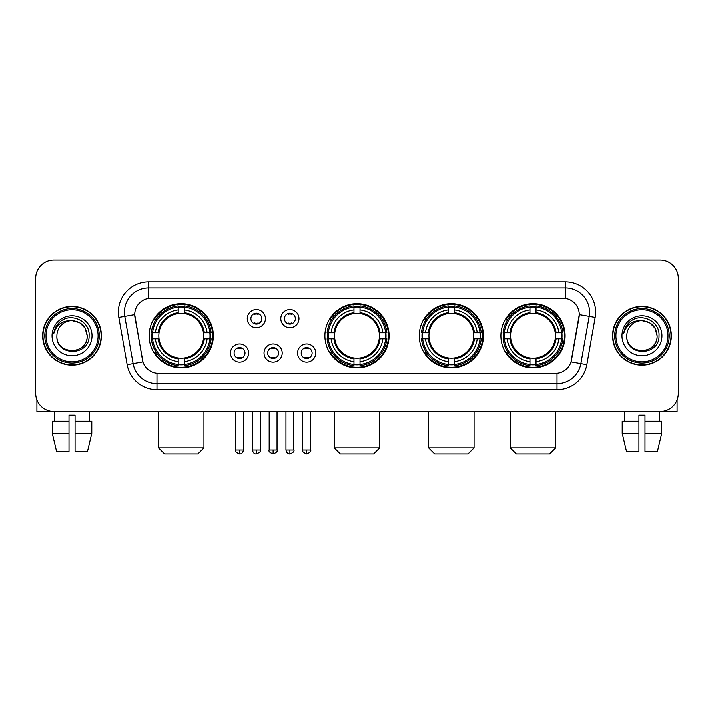 <?xml version="1.0" encoding="UTF-8"?>
<svg xmlns="http://www.w3.org/2000/svg" width="714" height="714" viewBox="0 0 714 714"><rect width="100%" height="100%" fill="white"/><g stroke="black" fill="none" stroke-linecap="round" stroke-linejoin="round"><path stroke-width="1.07" d="M324.897 335.803A32.103 32.103 0 0 0 357 367.897A32.103 32.103 0 0 0 389.103 335.803A32.103 32.103 0 0 0 357 303.7A32.103 32.103 0 0 0 324.897 335.803M419.261 335.803A32.103 32.103 0 0 0 451.364 367.897A32.103 32.103 0 0 0 483.458 335.803A32.103 32.103 0 0 0 451.364 303.7A32.103 32.103 0 0 0 419.261 335.803M500.907 335.803A32.103 32.103 0 0 0 533.001 367.897A32.103 32.103 0 0 0 565.104 335.803A32.103 32.103 0 0 0 533.001 303.7A32.103 32.103 0 0 0 500.907 335.803M149.137 335.803A32.103 32.103 0 0 0 181.24 367.897A32.103 32.103 0 0 0 213.334 335.803A32.103 32.103 0 0 0 181.24 303.7A32.103 32.103 0 0 0 149.137 335.803M248.651 353.064A9.086 9.086 0 0 1 239.565 362.15A9.086 9.086 0 0 1 230.479 353.064A9.086 9.086 0 0 1 239.565 343.978A9.086 9.086 0 0 1 248.651 353.064M234.112 353.064A5.453 5.453 0 0 0 239.565 358.517A5.453 5.453 0 0 0 245.018 353.064A5.453 5.453 0 0 0 239.565 347.611A5.453 5.453 0 0 0 234.112 353.064M282.2 353.064A9.086 9.086 0 0 1 273.114 362.15A9.086 9.086 0 0 1 264.028 353.064A9.086 9.086 0 0 1 273.114 343.978A9.086 9.086 0 0 1 282.2 353.064M267.67 353.064A5.453 5.453 0 0 0 273.114 358.517A5.453 5.453 0 0 0 278.567 353.064A5.453 5.453 0 0 0 273.114 347.611A5.453 5.453 0 0 0 267.67 353.064M315.758 353.064A9.086 9.086 0 0 1 306.672 362.15A9.086 9.086 0 0 1 297.586 353.064A9.086 9.086 0 0 1 306.672 343.978A9.086 9.086 0 0 1 315.758 353.064M301.219 353.064A5.453 5.453 0 0 0 306.672 358.517A5.453 5.453 0 0 0 312.125 353.064A5.453 5.453 0 0 0 306.672 347.611A5.453 5.453 0 0 0 301.219 353.064M265.421 318.658A9.086 9.086 0 0 1 256.344 327.744A9.086 9.086 0 0 1 247.258 318.658A9.086 9.086 0 0 1 256.344 309.581A9.086 9.086 0 0 1 265.421 318.658M250.891 318.658A5.453 5.453 0 0 0 256.344 324.111A5.453 5.453 0 0 0 261.788 318.658A5.453 5.453 0 0 0 256.344 313.214A5.453 5.453 0 0 0 250.891 318.658M298.979 318.658A9.086 9.086 0 0 1 289.893 327.744A9.086 9.086 0 0 1 280.807 318.658A9.086 9.086 0 0 1 289.893 309.581A9.086 9.086 0 0 1 298.979 318.658M284.44 318.658A5.453 5.453 0 0 0 289.893 324.111A5.453 5.453 0 0 0 295.346 318.658A5.453 5.453 0 0 0 289.893 313.214A5.453 5.453 0 0 0 284.44 318.658M127.163 364.684L118.836 317.444A30.283 30.283 0 0 1 148.655 281.896L565.345 281.896A30.283 30.283 0 0 1 595.164 317.444L586.837 364.684A30.283 30.283 0 0 1 557.018 389.701L156.982 389.701A30.283 30.283 0 0 1 127.163 364.684L142.952 361.9L134.973 317.444A16.351 16.351 0 0 1 151.073 298.256L562.927 298.256A16.351 16.351 0 0 1 579.027 317.444L571.548 359.838A16.351 16.351 0 0 1 555.447 373.351L158.553 373.351A16.351 16.351 0 0 1 142.452 359.838L134.723 314.642L124.798 316.391A24.222 24.222 0 0 1 148.655 287.956L565.345 287.956A24.222 24.222 0 0 1 589.202 316.391L580.875 363.631A24.222 24.222 0 0 1 557.018 383.65L156.982 383.65A24.222 24.222 0 0 1 133.125 363.631L124.798 316.391A24.222 24.222 0 0 1 124.432 312.179M152.02 338.829A29.372 29.372 0 0 1 152.02 332.778M503.789 338.829A29.372 29.372 0 0 1 503.789 332.778M422.144 338.829A29.372 29.372 0 0 1 422.144 332.778M327.78 338.829A29.372 29.372 0 0 1 327.78 332.778M42.661 335.803A29.372 29.372 0 0 0 72.043 365.175A29.372 29.372 0 0 0 101.415 335.803A29.372 29.372 0 0 0 72.043 306.431A29.372 29.372 0 0 0 42.661 335.803M612.585 335.803A29.372 29.372 0 0 0 641.957 365.175A29.372 29.372 0 0 0 671.339 335.803A29.372 29.372 0 0 0 641.957 306.431A29.372 29.372 0 0 0 612.585 335.803M148.655 281.896L148.655 298.434L565.345 298.434L565.345 281.896M134.723 314.606L134.901 312.179M555.447 373.351L158.553 373.351M595.164 317.444L579.277 314.642L571.048 361.9L586.837 364.684M571.548 359.838L571.45 360.356M142.55 360.356L142.452 359.838M678.3 278.264A18.171 18.171 0 0 0 660.129 260.092L53.871 260.092A18.171 18.171 0 0 0 35.7 278.264L35.7 393.343A18.171 18.171 0 0 0 53.871 411.505L660.129 411.505A18.171 18.171 0 0 0 678.3 393.343L678.3 278.264L678.3 393.343M35.7 278.264L35.7 393.343M660.129 260.092L53.871 260.092M53.871 411.505L660.129 411.505M36.914 399.867L36.914 411.505L107.171 411.505M52.283 421.198L52.283 433.309L56.584 451.48L52.283 433.309L52.283 421.198L69.008 421.198L69.008 415.146L75.068 415.146L75.068 421.198L91.794 421.198L91.794 433.309L87.492 451.48L91.794 433.309L75.068 433.309L75.068 421.198M89.607 411.505L89.339 421.198M69.008 421.198L69.008 451.48L56.584 451.48M52.283 433.309L69.008 433.309M87.492 451.48L75.068 451.48L75.068 433.309M54.478 411.505L54.737 421.198M98.086 335.803A26.043 26.043 0 0 0 72.043 309.76A26.043 26.043 0 0 0 45.999 335.803A26.043 26.043 0 0 0 72.043 361.846A26.043 26.043 0 0 0 98.086 335.803M99.291 335.803A27.257 27.257 0 0 0 72.043 308.546A27.257 27.257 0 0 0 44.786 335.803A27.257 27.257 0 0 0 72.043 363.06A27.257 27.257 0 0 0 99.291 335.803M101.111 335.803A29.069 29.069 0 0 0 72.043 306.734A29.069 29.069 0 0 0 42.965 335.803A29.069 29.069 0 0 0 72.043 364.872A29.069 29.069 0 0 0 101.111 335.803M87.179 335.803C86.278 326.601 81.235 321.559 72.043 320.657L79.611 322.692L85.153 328.235L87.179 335.803L85.153 328.235L79.611 322.692L72.043 320.657L79.611 322.692L85.153 328.235L87.179 335.803L85.153 328.235L79.611 322.692L72.043 320.657L79.611 322.692L85.153 328.235L87.179 335.803C88.108 355.331 55.969 355.331 56.897 335.803C55.549 356.813 89.803 356.348 89.089 335.803C90.214 321.38 71.32 312.214 60.431 321.505C56.629 324.674 54.407 328.708 53.755 333.599C56.611 324.584 62.707 320.265 72.043 320.657L79.611 322.692L85.153 328.235L87.179 335.803C88.108 355.331 55.969 355.331 56.897 335.803C55.969 355.331 88.108 355.331 87.179 335.803C88.108 355.331 55.969 355.331 56.897 335.803C55.969 355.331 88.108 355.331 87.179 335.803C88.108 355.331 55.969 355.331 56.897 335.803C55.969 355.331 88.108 355.331 87.179 335.803C88.108 355.331 55.969 355.331 56.897 335.803C55.969 355.331 88.108 355.331 87.179 335.803C88.108 355.331 55.969 355.331 56.897 335.803C55.969 355.331 88.108 355.331 87.179 335.803C88.108 355.331 55.969 355.331 56.897 335.803C55.969 355.331 88.108 355.331 87.179 335.803C88.108 355.331 55.969 355.331 56.897 335.803A15.146 15.146 0 0 1 72.043 320.657L79.611 322.692L85.153 328.235L87.179 335.803C87.786 347.557 72.676 355.358 63.457 348.271M52.051 335.803A19.983 19.983 0 0 0 72.043 355.786A19.983 19.983 0 0 0 92.026 335.803A19.983 19.983 0 0 0 72.043 315.811A19.983 19.983 0 0 0 52.051 335.803M60.422 321.505L55.96 326.816M55.683 327.333L56.085 326.601L55.683 327.333M197.894 453.908L164.586 453.908L158.526 447.848L203.954 447.848L197.894 453.908M203.445 338.829A22.411 22.411 0 0 0 184.266 313.598L184.266 313.598A22.411 22.411 0 0 0 159.035 338.829A22.411 22.411 0 0 0 203.445 338.829L204.338 338.829L203.445 338.829A22.411 22.411 0 0 1 184.266 358.009L184.266 361.668A26.043 26.043 0 0 0 207.105 338.829L211.13 338.829A30.042 30.042 0 0 1 184.266 365.693L184.266 364.47A28.828 28.828 0 0 0 209.907 338.829M152.626 338.829A28.765 28.765 0 0 1 152.626 332.778M184.266 307.19A28.765 28.765 0 0 0 178.214 307.19M209.845 332.778A28.765 28.765 0 0 1 209.845 338.829M211.13 332.778A30.042 30.042 0 0 0 184.266 305.913L184.266 307.136A28.828 28.828 0 0 1 209.907 332.778L211.13 332.778M151.35 338.829A30.042 30.042 0 0 0 178.214 365.693L178.214 364.47A28.828 28.828 0 0 1 152.573 338.829L151.35 338.829M209.907 332.778L207.105 332.778A26.043 26.043 0 0 0 184.266 309.938L184.266 307.136M184.266 364.47L184.266 361.668M152.573 338.829L155.375 338.829A26.043 26.043 0 0 0 178.214 361.668L178.214 364.47M184.266 309.938L184.266 312.705A23.294 23.294 0 0 1 204.338 332.778L207.105 332.778M207.105 338.829L204.338 338.829A23.294 23.294 0 0 1 184.266 358.901M178.214 361.668L178.214 358.009A22.411 22.411 0 0 1 159.035 338.829L155.375 338.829M203.445 332.778L204.338 332.778M184.266 364.408A28.765 28.765 0 0 1 178.214 364.408M178.214 305.913A30.042 30.042 0 0 0 151.35 332.778L152.573 332.778A28.828 28.828 0 0 1 178.214 307.136L178.214 305.913M178.214 307.136L178.214 309.938A26.043 26.043 0 0 0 155.375 332.778L152.573 332.778M178.214 313.562L178.214 309.938M155.375 332.778L158.142 332.778A23.294 23.294 0 0 1 178.214 312.705M178.214 358.009L178.214 358.901A23.294 23.294 0 0 1 158.142 338.829M156.036 319.453L154.322 319.453A31.496 31.496 0 0 1 212.736 335.803A31.496 31.496 0 0 1 154.322 352.154L156.036 352.154M373.654 453.908L340.346 453.908L334.286 447.848L379.714 447.848L373.654 453.908M379.205 338.829A22.411 22.411 0 0 0 360.026 313.598L360.026 313.598A22.411 22.411 0 0 0 334.795 338.829A22.411 22.411 0 0 0 379.205 338.829L380.098 338.829L379.205 338.829A22.411 22.411 0 0 1 360.026 358.009L360.026 361.668A26.043 26.043 0 0 0 382.865 338.829L386.89 338.829A30.042 30.042 0 0 1 360.026 365.693L360.026 364.47A28.828 28.828 0 0 0 385.667 338.829M328.395 338.829A28.765 28.765 0 0 1 328.395 332.778M360.026 307.19A28.765 28.765 0 0 0 353.974 307.19M385.605 332.778A28.765 28.765 0 0 1 385.605 338.829M386.89 332.778A30.042 30.042 0 0 0 360.026 305.913L360.026 307.136A28.828 28.828 0 0 1 385.667 332.778L386.89 332.778M327.11 338.829A30.042 30.042 0 0 0 353.974 365.693L353.974 364.47A28.828 28.828 0 0 1 328.333 338.829L327.11 338.829M385.667 332.778L382.865 332.778A26.043 26.043 0 0 0 360.026 309.938L360.026 307.136M360.026 364.47L360.026 361.668M328.333 338.829L331.135 338.829A26.043 26.043 0 0 0 353.974 361.668L353.974 364.47M360.026 309.938L360.026 312.705A23.294 23.294 0 0 1 380.098 332.778L382.865 332.778M382.865 338.829L380.098 338.829A23.294 23.294 0 0 1 360.026 358.901M353.974 361.668L353.974 358.009A22.411 22.411 0 0 1 334.795 338.829L331.135 338.829M379.205 332.778L380.098 332.778M360.026 364.408A28.765 28.765 0 0 1 353.974 364.408M353.974 305.913A30.042 30.042 0 0 0 327.11 332.778L328.333 332.778A28.828 28.828 0 0 1 353.974 307.136L353.974 305.913M353.974 307.136L353.974 309.938A26.043 26.043 0 0 0 331.135 332.778L328.333 332.778M353.974 313.562L353.974 309.938M331.135 332.778L333.902 332.778A23.294 23.294 0 0 1 353.974 312.705M353.974 358.009L353.974 358.901A23.294 23.294 0 0 1 333.902 338.829M331.805 319.453L330.082 319.453A31.496 31.496 0 0 1 388.496 335.803A31.496 31.496 0 0 1 330.082 352.154L331.805 352.154M468.018 453.908L434.71 453.908L428.65 447.848L474.069 447.848L468.018 453.908M473.56 338.829A22.411 22.411 0 0 0 454.39 313.598L454.39 313.598A22.411 22.411 0 0 0 429.159 338.829A22.411 22.411 0 0 0 473.56 338.829L474.462 338.829L473.56 338.829A22.411 22.411 0 0 1 454.39 358.009L454.39 361.668A26.043 26.043 0 0 0 477.229 338.829L481.245 338.829A30.042 30.042 0 0 1 454.39 365.693L454.39 364.47A28.828 28.828 0 0 0 480.031 338.829M422.75 338.829A28.765 28.765 0 0 1 422.75 332.778M454.39 307.19A28.765 28.765 0 0 0 448.33 307.19M479.969 332.778A28.765 28.765 0 0 1 479.969 338.829M481.245 332.778A30.042 30.042 0 0 0 454.39 305.913L454.39 307.136A28.828 28.828 0 0 1 480.031 332.778L481.245 332.778M421.474 338.829A30.042 30.042 0 0 0 448.33 365.693L448.33 364.47A28.828 28.828 0 0 1 422.688 338.829L421.474 338.829M480.031 332.778L477.229 332.778A26.043 26.043 0 0 0 454.39 309.938L454.39 307.136M454.39 364.47L454.39 361.668M422.688 338.829L425.49 338.829A26.043 26.043 0 0 0 448.33 361.668L448.33 364.47M454.39 309.938L454.39 312.705A23.294 23.294 0 0 1 474.462 332.778L477.229 332.778M477.229 338.829L474.462 338.829A23.294 23.294 0 0 1 454.39 358.901M448.33 361.668L448.33 358.009A22.411 22.411 0 0 1 429.159 338.829L425.49 338.829M473.56 332.778L474.462 332.778M454.39 364.408A28.765 28.765 0 0 1 448.33 364.408M448.33 305.913A30.042 30.042 0 0 0 421.474 332.778L422.688 332.778A28.828 28.828 0 0 1 448.33 307.136L448.33 305.913M448.33 307.136L448.33 309.938A26.043 26.043 0 0 0 425.49 332.778L422.688 332.778M448.33 313.562L448.33 309.938M425.49 332.778L428.266 332.778A23.294 23.294 0 0 1 448.33 312.705M448.33 358.009L448.33 358.901A23.294 23.294 0 0 1 428.266 338.829M426.16 319.453L424.446 319.453A31.496 31.496 0 0 1 482.851 335.803A31.496 31.496 0 0 1 424.446 352.154L426.16 352.154M549.655 453.908L516.347 453.908L510.287 447.848L555.715 447.848L549.655 453.908M555.206 338.829A22.411 22.411 0 0 0 536.035 313.598L536.035 313.598A22.411 22.411 0 0 0 510.796 338.829A22.411 22.411 0 0 0 555.206 338.829L556.099 338.829L555.206 338.829A22.411 22.411 0 0 1 536.035 358.009L536.035 361.668A26.043 26.043 0 0 0 558.866 338.829L562.891 338.829A30.042 30.042 0 0 1 536.035 365.693L536.035 364.47A28.828 28.828 0 0 0 561.677 338.829M504.396 338.829A28.765 28.765 0 0 1 504.396 332.778M536.035 307.19A28.765 28.765 0 0 0 529.975 307.19M561.615 332.778A28.765 28.765 0 0 1 561.615 338.829M562.891 332.778A30.042 30.042 0 0 0 536.035 305.913L536.035 307.136A28.828 28.828 0 0 1 561.677 332.778L562.891 332.778M503.12 338.829A30.042 30.042 0 0 0 529.975 365.693L529.975 364.47A28.828 28.828 0 0 1 504.334 338.829L503.12 338.829M561.677 332.778L558.866 332.778A26.043 26.043 0 0 0 536.035 309.938L536.035 307.136M536.035 364.47L536.035 361.668M504.334 338.829L507.136 338.829A26.043 26.043 0 0 0 529.975 361.668L529.975 364.47M536.035 309.938L536.035 312.705A23.294 23.294 0 0 1 556.099 332.778L558.866 332.778M558.866 338.829L556.099 338.829A23.294 23.294 0 0 1 536.035 358.901M529.975 361.668L529.975 358.009A22.411 22.411 0 0 1 510.796 338.829L507.136 338.829M555.206 332.778L556.099 332.778M536.035 364.408A28.765 28.765 0 0 1 529.975 364.408M529.975 305.913A30.042 30.042 0 0 0 503.12 332.778L504.334 332.778A28.828 28.828 0 0 1 529.975 307.136L529.975 305.913M529.975 307.136L529.975 309.938A26.043 26.043 0 0 0 507.136 332.778L504.334 332.778M529.975 313.562L529.975 309.938M507.136 332.778L509.903 332.778A23.294 23.294 0 0 1 529.975 312.705M529.975 358.009L529.975 358.901A23.294 23.294 0 0 1 509.903 338.829M507.806 319.453L506.083 319.453A31.496 31.496 0 0 1 564.497 335.803A31.496 31.496 0 0 1 506.083 352.154L507.806 352.154M254.523 323.799L254.523 322.942A4.65 4.65 0 0 0 258.156 322.942L258.156 323.799M258.156 313.526L258.156 314.383A4.65 4.65 0 0 0 254.523 314.383L254.523 313.526M288.072 323.799L288.072 322.942A4.65 4.65 0 0 0 291.714 322.942L291.714 323.799M291.714 313.526L291.714 314.383A4.65 4.65 0 0 0 288.072 314.383L288.072 313.526M237.744 358.205L237.744 357.339A4.65 4.65 0 0 0 241.377 357.339L241.377 358.205M241.377 347.923L241.377 348.789A4.65 4.65 0 0 0 237.744 348.789L237.744 347.923M271.302 358.205L271.302 357.339A4.65 4.65 0 0 0 274.935 357.339L274.935 358.205M274.935 347.923L274.935 348.789A4.65 4.65 0 0 0 271.302 348.789L271.302 347.923M304.851 358.205L304.851 357.339A4.65 4.65 0 0 0 308.484 357.339L308.484 358.205M308.484 347.923L308.484 348.789A4.65 4.65 0 0 0 304.851 348.789L304.851 347.923M677.086 399.867L677.086 411.505L606.829 411.505M638.932 421.198L638.932 433.309L622.206 433.309L626.508 451.48L622.206 433.309L622.206 421.198L638.932 421.198L638.932 415.146L644.992 415.146L644.992 421.198L661.717 421.198L661.717 433.309L657.415 451.48L661.717 433.309L644.992 433.309L644.992 421.198M659.522 411.505L659.263 421.198M638.932 433.309L638.932 451.48L626.508 451.48M657.415 451.48L644.992 451.48L644.992 433.309M624.393 411.505L624.661 421.198M668.001 335.803A26.043 26.043 0 0 0 641.957 309.76A26.043 26.043 0 0 0 615.914 335.803A26.043 26.043 0 0 0 641.957 361.846A26.043 26.043 0 0 0 668.001 335.803M669.214 335.803A27.257 27.257 0 0 0 641.957 308.546A27.257 27.257 0 0 0 614.709 335.803A27.257 27.257 0 0 0 641.957 363.06A27.257 27.257 0 0 0 669.214 335.803M671.035 335.803A29.069 29.069 0 0 0 641.957 306.734A29.069 29.069 0 0 0 612.889 335.803A29.069 29.069 0 0 0 641.957 364.872A29.069 29.069 0 0 0 671.035 335.803M626.821 335.803A15.146 15.146 0 0 1 641.957 320.657L649.535 322.692L655.077 328.235L657.103 335.803L655.077 328.235L649.535 322.692L641.957 320.657L649.535 322.692L655.077 328.235L657.103 335.803L655.077 328.235L649.535 322.692L641.957 320.657L649.535 322.692L655.077 328.235L657.103 335.803L655.077 328.235L649.535 322.692L641.957 320.657L649.535 322.692L655.077 328.235L657.103 335.803C658.031 355.331 625.892 355.331 626.821 335.803C625.473 356.813 659.727 356.348 659.013 335.803C660.138 321.38 641.243 312.214 630.355 321.505C626.553 324.674 624.331 328.708 623.67 333.599C626.526 324.584 632.622 320.265 641.957 320.657L649.535 322.692L655.077 328.235L657.103 335.803C658.031 355.331 625.892 355.331 626.821 335.803C625.892 355.331 658.031 355.331 657.103 335.803C658.031 355.331 625.892 355.331 626.821 335.803C625.892 355.331 658.031 355.331 657.103 335.803C658.031 355.331 625.892 355.331 626.821 335.803C625.892 355.331 658.031 355.331 657.103 335.803C658.031 355.331 625.892 355.331 626.821 335.803C625.892 355.331 658.031 355.331 657.103 335.803C658.031 355.331 625.892 355.331 626.821 335.803C625.892 355.331 658.031 355.331 657.103 335.803C657.71 347.557 642.591 355.358 633.372 348.271M641.957 320.657C651.159 321.559 656.202 326.601 657.103 335.803M621.974 335.803A19.983 19.983 0 0 0 641.957 355.786A19.983 19.983 0 0 0 661.949 335.803A19.983 19.983 0 0 0 641.957 315.811A19.983 19.983 0 0 0 621.974 335.803M630.346 321.505L625.883 326.816M625.607 327.333L626.008 326.601M557.018 373.279L557.018 389.701M156.982 389.701L156.982 373.279M118.836 317.444L124.798 316.391M178.214 364.684A29.042 29.042 0 0 0 184.266 364.684M210.121 338.829A29.042 29.042 0 0 0 210.121 332.778M184.266 306.922A29.042 29.042 0 0 0 178.214 306.922M353.974 364.684A29.042 29.042 0 0 0 360.026 364.684M385.881 338.829A29.042 29.042 0 0 0 385.881 332.778M360.026 306.922A29.042 29.042 0 0 0 353.974 306.922M448.33 364.684A29.042 29.042 0 0 0 454.39 364.684M480.245 338.829A29.042 29.042 0 0 0 480.245 332.778M454.39 306.922A29.042 29.042 0 0 0 448.33 306.922M529.975 364.684A29.042 29.042 0 0 0 536.035 364.684M561.882 338.829A29.042 29.042 0 0 0 561.882 332.778M536.035 306.922A29.042 29.042 0 0 0 529.975 306.922M256.344 449.972L252.399 449.972C253.086 452.774 254.407 454.086 256.344 453.908L256.344 449.972L260.28 449.972L260.28 411.505M289.893 449.972L285.957 449.972C286.644 452.774 287.956 454.086 289.893 453.908L289.893 449.972L293.829 449.972L293.829 411.505M239.565 449.972L235.629 449.972C234.826 451.23 236.138 452.542 239.565 453.908L239.565 449.972L243.501 449.972L243.501 411.505M273.114 449.972L269.178 449.972C268.384 451.23 269.696 452.542 273.114 453.908L273.114 449.972L277.05 449.972L277.05 411.505M306.672 449.972L302.736 449.972C301.933 451.23 303.245 452.542 306.672 453.908L306.672 449.972L310.608 449.972L310.608 411.505M203.954 411.505L203.954 447.848M158.526 411.505L158.526 447.848M379.714 411.505L379.714 447.848M334.286 411.505L334.286 447.848M474.069 411.505L474.069 447.848M428.65 411.505L428.65 447.848M555.715 411.505L555.715 447.848M510.287 411.505L510.287 447.848M252.399 449.972L252.399 411.505M260.28 449.972C261.074 451.23 259.762 452.542 256.344 453.908M285.957 449.972L285.957 411.505M293.829 449.972C294.632 451.23 293.32 452.542 289.893 453.908M235.629 449.972L235.629 411.505M243.501 449.972C242.814 452.774 241.502 454.086 239.565 453.908M269.178 449.972L269.178 411.505M277.05 449.972C277.853 451.23 276.541 452.542 273.114 453.908M302.736 449.972L302.736 411.505M310.608 449.972C311.402 451.23 310.09 452.542 306.672 453.908"/></g></svg>
